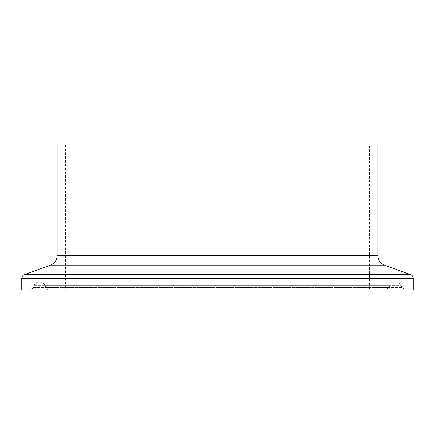 <?xml version="1.0" encoding="UTF-8"?>
<svg xmlns="http://www.w3.org/2000/svg" width="435" height="435" viewBox="0 0 435 435"><rect width="100%" height="100%" fill="white"/><g stroke="black" fill="none" stroke-linecap="round" stroke-linejoin="round"><path stroke-width="0.33" stroke-dasharray="2.17 1.63" d="M57.11 145.007L377.89 145.007M369.554 145.007L65.446 145.007L369.554 145.007L369.554 289.993L65.446 289.993L369.554 289.993M21.75 289.993L413.25 289.993M405.686 289.993L29.314 289.993L405.686 289.993L401.967 287.53L33.033 287.53L401.967 287.53L401.152 285.599L33.848 285.599L401.152 285.599C397.427 280.76 393.708 280.76 389.988 285.599L45.012 285.599L389.988 285.599L389.173 287.53L385.453 289.993L49.547 289.993L385.453 289.993M57.11 255.649L377.89 255.649M50.465 265.143L384.535 265.143M24.409 274.626L410.591 274.626M21.75 278.422L413.25 278.422M389.173 287.53L45.827 287.53L389.173 287.53M49.547 289.993C46.05 289.471 45.664 287.067 45.827 287.53L45.012 285.599C43.891 283.256 42.026 282.027 39.433 281.907C36.834 282.027 34.974 283.256 33.848 285.599L33.033 287.53C32.63 287.589 33.729 288.742 29.314 289.993M395.567 281.907L39.433 281.907L395.567 281.907M65.446 145.007L65.446 289.993"/><path stroke-width="0.65" d="M377.89 145.007L57.11 145.007L57.11 255.649L377.89 255.649L377.89 145.007M413.25 278.422L21.75 278.422L21.75 289.993L413.25 289.993L413.25 278.422C413.158 276.6 412.271 275.333 410.591 274.626L384.535 265.143C380.331 263.371 378.118 260.206 377.89 255.649M384.535 265.143L50.465 265.143C54.663 263.371 56.882 260.206 57.11 255.649M410.591 274.626L24.409 274.626L50.465 265.143M21.75 278.422C21.842 276.6 22.729 275.333 24.409 274.626"/></g></svg>
